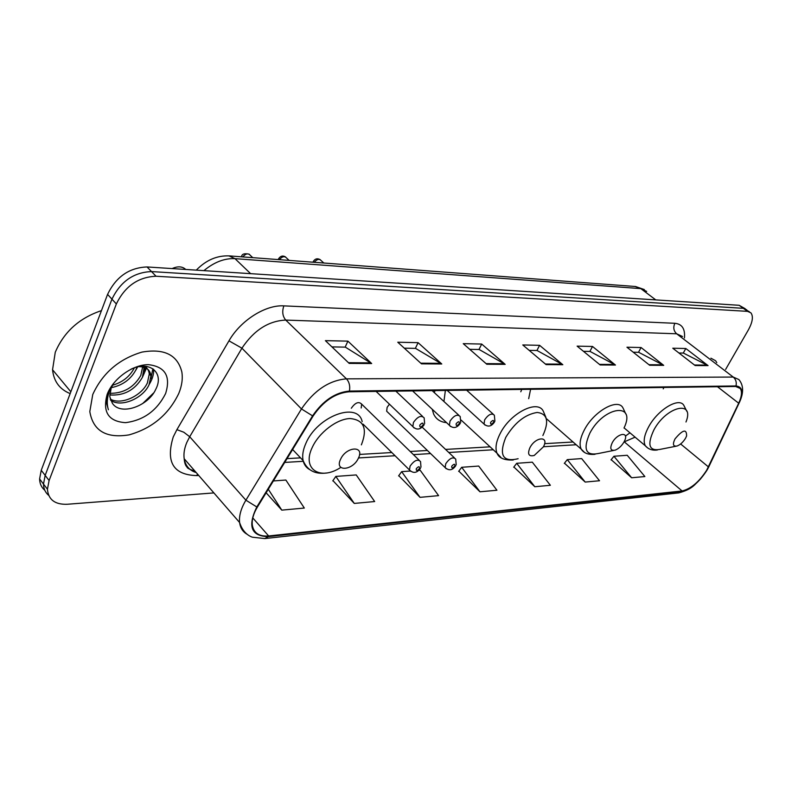 <?xml version="1.0" encoding="UTF-8"?>
<svg xmlns="http://www.w3.org/2000/svg" width="792" height="792" viewBox="0 0 792 792"><rect width="100%" height="100%" fill="white"/><g stroke="black" fill="none" stroke-linecap="round" stroke-linejoin="round"><path stroke-width="1.19" d="M361.192 407.989L361.647 404.118C358.707 401.237 355.262 402.603 351.311 408.236M389.446 404.187L387.13 407.326L386.664 411.206L388.021 412.523M521.73 389.417L520.799 391.773M435.016 390.605L434.283 392.604M432.234 409.266L433.63 414.038C436.095 419.206 440.392 422.077 446.54 422.631M745.262 308.771L739.164 305.296L147.045 266.953C129.245 267.637 116.087 276.774 107.573 294.386L41.243 470.27L39.6 478.952C39.729 483.704 41.461 487.466 44.778 490.248M746.727 309.83L743.351 308.326L151.52 271.577C133.7 272.309 120.513 281.497 111.949 299.148L45.164 475.388L43.501 484.07C43.619 488.832 45.352 492.604 48.688 495.376C45.352 492.604 43.619 488.832 43.501 484.07L45.164 475.388L111.949 299.148C120.513 281.497 133.7 272.309 151.52 271.577L743.351 308.326L749.46 311.8M716.79 362.677L715.661 360.786L710.899 358.182L715.661 360.786L716.79 362.677M178.814 393.367C181.912 385.734 182.922 378.566 181.823 371.884C177.487 354.846 164.191 348.252 141.936 352.103C118.929 359.014 102.534 373.151 92.753 394.505L89.803 411.573C93.08 430.808 106.158 438.57 129.056 434.877C152.074 428.353 168.656 414.513 178.814 393.367C181.912 385.734 182.922 378.566 181.823 371.884C177.487 354.846 164.191 348.252 141.936 352.103C118.929 359.014 102.534 373.151 92.753 394.505L89.803 411.573C93.08 430.808 106.158 438.57 129.056 434.877C152.074 428.353 168.656 414.513 178.814 393.367M706.662 470.25C699.019 482.021 690.822 488.921 682.08 490.951L268.656 535.966C259.182 536.709 253.727 533.075 252.302 525.076C251.717 519.691 253.42 513.671 257.41 507.028L313.157 415.958C323.294 401.148 335.273 393.089 349.084 391.783L735.689 386.476L740.233 388.466C742.272 391.604 741.758 396.525 738.688 403.207L706.662 470.25M706.979 470.22L739.065 403.108C743.639 392.446 742.619 386.724 735.996 385.952L349.421 391.07C335.254 392.406 322.978 400.663 312.573 415.859L256.816 506.969C247.381 526.383 251.222 536.273 268.349 536.62L681.793 491.436C690.763 489.347 699.158 482.278 706.979 470.22M332.937 480.625L354.281 503.425L374.666 501.544L356.222 474.933L335.828 476.418L332.769 480.883M398.762 475.675L420.037 497.346L438.59 495.634L420.225 470.3L418.8 470.398M611.167 459.677L631.64 477.774L644.866 476.546L627.234 455.281L613.939 456.251L610.998 459.885M564.468 463.191L585.199 482.071L599.524 480.744L581.665 458.588L567.27 459.627L564.3 463.409M513.859 467.003L534.818 486.733L550.371 485.288L532.313 462.172L516.701 463.3L513.691 467.231M458.825 471.151L479.972 491.802L496.93 490.238L478.695 466.052L461.687 467.29L458.657 471.379M725.62 369.428L748.321 329.997C752.628 322.126 753.489 316.414 750.915 312.86L747.549 311.355L156.034 276.24C138.194 277.022 124.968 286.258 116.355 303.95L49.104 480.526L47.431 489.218C48.342 499.663 54.925 504.682 67.201 504.266L213.889 492.911M421.493 363.845L397.772 342.223L418.087 342.669L441.768 363.974L421.493 363.845M349.193 363.399L325.393 340.649L347.896 341.134L371.676 363.538L349.193 363.399M600.148 364.954L577.12 346.134L592.515 346.47L615.453 365.043L600.148 364.954M649.648 365.26L626.947 347.223L641.084 347.53L663.696 365.35L649.648 365.26M695.138 365.538L672.774 348.223L685.822 348.51L708.068 365.617L695.138 365.538M486.803 364.251L463.251 343.659L481.694 344.055L505.177 364.36L486.803 364.251M546.084 364.617L522.769 344.956L539.59 345.322L562.825 364.726L546.084 364.617M266.132 492.782L281.803 510.137L304.316 508.048L285.872 480.041L273.379 480.942M539.59 345.322L536.927 350.5M529.195 350.371L537.085 350.51L562.825 364.726M481.694 344.055L478.992 349.48M469.725 349.322L479.16 349.49L505.177 364.36M685.822 348.51L683.268 353.074M678.942 352.994L683.417 353.074L708.068 365.617M641.084 347.53L638.491 352.292M633.194 352.192L638.649 352.292L663.696 365.35M592.515 346.47L589.882 351.43M583.466 351.321L590.05 351.44L615.453 365.043M347.896 341.134L345.163 347.134M331.937 346.896L345.332 347.134L371.676 363.538M418.087 342.669L415.374 348.361M404.296 348.173L415.543 348.371L441.768 363.974M479.972 491.802L461.687 467.29M534.818 486.733L516.701 463.3M585.199 482.071L567.27 459.627M631.64 477.774L613.939 456.251M420.037 497.346L401.643 471.646L410.167 471.022M401.643 471.646L398.594 475.913M354.281 503.425L335.828 476.418M281.803 510.137L268.29 489.258M675.012 438.907C672.428 444.292 673.091 446.668 677.021 446.035C680.229 444.807 683.06 442.213 685.516 438.273L686.605 435.956C686.684 428.64 682.813 429.62 675.012 438.907M612.266 442.718C609.642 448.529 610.602 451.004 615.156 450.153C618.611 448.767 621.562 446.054 623.997 442.005L624.621 440.758C629.214 431.234 617.374 433.006 612.266 442.718M530.591 389.288L528.69 398.673M529.907 447.728C527.264 454.172 528.709 456.756 534.234 455.459L543.352 446.906C549.628 435.788 535.57 436.491 529.907 447.728M445.371 390.466L443.936 401.514M340.6 459.231C334.184 472.111 352.876 470.775 358.42 458.142C364.973 445.391 346.302 446.322 340.6 459.231M185.744 269.458C182.358 266.34 177.824 266.043 172.121 268.577M101.445 310.622C79.358 317.998 63.964 331.888 55.262 352.282L52.549 369.755C53.777 381.388 59.648 389.337 70.161 393.594M136.986 367.072L135.858 369.973C130.71 379.447 122.532 385.338 111.345 387.644M134.363 367.844L134.224 368.141C129.72 376.626 122.473 382.328 112.464 385.258M144.134 367.28L142.411 377.348C134.887 390.08 123.988 395.941 109.712 394.951M142.659 366.904L140.768 375.497C133.848 387.466 123.532 393.416 109.821 393.347M113.593 383.328L111.157 388.1L109.771 396.693L112.335 403.227C120.661 416.265 148.45 405.94 155.707 389.407C164.627 372.695 149.559 360.192 130.997 369.181M138.778 366.676C146.035 366.587 150.094 369.646 150.955 375.834L149.035 384.803C143.144 398.119 121.532 407.939 110.632 400.326M144.362 366.231C147.223 367.805 148.866 370.379 149.282 373.963L147.381 382.932C141.669 395.634 121.621 405.474 110.217 399.118M112.632 384.565L108.425 392.357L106.603 403.375L108.415 409.751C106.534 403.712 107.009 397.188 109.821 390.179L113.256 383.754M165.607 393.545C170.933 376.319 165.251 366.696 148.55 364.667C132.937 364.419 113.187 378.467 107.168 394.317C102.336 412.008 108.435 421.453 125.483 422.661C143.59 420.344 156.965 410.642 165.607 393.545M153.678 392.911L142.55 403.653M152.856 368.755L150.916 378.576M145.817 366.34L145.659 367.082M145.471 367.815L144.213 371.468M153.668 369.349C153.866 374.24 152.401 379.219 149.282 384.278M146.787 366.468L146.52 367.834M146.401 368.31L142.411 377.348M137.679 366.904L135.59 370.517M739.164 305.296L747.549 311.355M41.243 470.27L49.104 480.526M107.573 294.386L116.355 303.95M147.045 266.953L156.034 276.24M646.668 291.426L640.827 288.625L655.766 299.891M635.075 286.476L640.827 288.625L234.986 258.647L250.638 273.666M228.898 255.865L234.986 258.647C224.542 258.152 214.177 262.142 203.9 270.636M682.08 490.951L624.284 441.837L635.105 437.164M198.723 475.457L196.733 475.596L197.535 474.091M196.733 475.596C173.379 474.933 165.548 462.063 173.24 436.966L176.893 429.66L228.967 340.837C240.649 320.344 265.607 304.653 283.863 305.87L674.853 323.294C682.061 323.997 685.258 328.888 684.446 337.976M256.816 506.969L245.896 500.188L189.704 436.738L186.763 442.56C184.338 448.44 183.477 453.836 184.19 458.736C185.437 465.844 189.446 470.458 196.228 472.596M739.084 403.088L708.81 466.785M194.664 470.795L193.486 470.864M349.421 391.07C350.282 386.06 349.292 381.982 346.441 378.853L733.234 377.061C735.857 379.338 736.778 382.298 735.996 385.952M312.573 415.859L301.465 408.939C314.147 390.367 329.145 380.348 346.441 378.853L285.754 320.077C268.528 320.869 253.915 330.234 241.936 348.183L189.704 436.738L183.784 432.214L176.893 429.66M682.536 336.521L676.655 333.788L733.234 377.061L738.867 379.546C743.549 385.09 743.807 392.545 739.659 401.89L739.065 403.108M247.173 534.303C242.837 531.877 240.313 527.947 239.6 522.512C238.907 515.83 241.006 508.385 245.896 500.188L301.465 408.939L241.936 348.183L228.967 340.837M268.349 536.62L264.785 538.57L252.391 537.194C250.213 536.54 243.075 533.422 239.6 522.512L184.19 458.736C184.506 462.894 185.486 465.706 187.11 467.161C186.981 468.032 189.625 469.389 195.04 471.23M265.181 538.53L678.447 492.931L681.793 491.436M674.853 323.294C673.032 327.423 673.626 330.927 676.655 333.788L285.754 320.077C282.546 316.226 281.912 311.494 283.863 305.87M268.656 535.966L252.777 517.918M284.714 462.419L303.287 461.3M358.509 457.944L395.05 455.737M413.414 454.618L430.61 453.578M448.777 452.48L493.277 449.777M543.441 446.738L576.2 444.748M708.444 466.904L680.635 443.975M738.688 403.207L717.463 386.724M663.25 388.872L663.874 387.456M192.793 470.656L193.426 469.369M545.381 364.023L561.954 364.132M599.445 364.379L614.602 364.478M648.955 364.706L662.854 364.805M694.455 365.013L707.246 365.102M486.08 363.617L504.306 363.746M420.77 363.182L440.887 363.32M348.46 362.706L370.795 362.855M685.981 421.997C694.97 399.762 666.696 406.068 653.954 429.799C646.985 444.658 648.965 451.202 659.894 449.41L675.873 446.262M686.793 411.296L683.833 405.365C679.11 396.881 657.914 409.553 648.747 426.65C644.203 435.095 643.064 441.481 645.341 445.787L647.688 447.965M624.007 428.036C636.679 401.95 603.969 405.989 589.872 433.105C582.833 449.143 585.635 455.945 598.267 453.529L613.543 450.47M625.789 413.949L622.967 407.91C617.968 397.762 594.03 411.097 584.437 429.759C580.1 438.075 579.031 444.54 581.229 449.163L584.199 452.093M542.876 435.521C549.321 421.374 547.43 413.681 537.184 412.454C525.106 414.384 514.622 422.71 505.742 437.432C498.703 455.242 502.831 462.34 518.126 458.716M545.965 417.542L543.441 411.553C538.263 398.831 510.157 412.929 500.019 433.848C496.04 441.827 495.04 448.292 497.01 453.222L500.93 457.469M361.38 444.866C367.686 428.67 363.934 419.899 350.123 418.542C337.046 418.81 318.998 432.482 312.266 447.391C301.603 469.141 320.136 481.041 340.817 467.399M362.172 421.641C357.935 401.178 317.265 416.107 305.92 443.253C302.999 449.767 302.059 455.539 303.108 460.578C304.049 464.696 306.237 467.686 309.662 469.557M446.193 468.745L445.134 467.587L445.757 463.686C449.707 458.142 453.024 456.608 455.717 459.093L456.202 464.785M454.846 465.983C455.034 463.647 453.994 463.726 451.737 466.201C451.559 468.537 452.598 468.458 454.846 465.983M410.642 471.319L409.474 469.983L410.078 466.142C414.246 460.34 417.731 458.815 420.542 461.578L420.988 467.161M419.522 468.498C419.661 466.102 418.562 466.181 416.245 468.725C416.117 471.121 417.206 471.042 419.522 468.498M485.05 425.116L484.031 424.067L484.654 419.819C488.446 414.414 491.674 412.88 494.347 415.196L494.901 421.195M490.614 422.364C490.377 424.769 491.387 424.73 493.634 422.245C493.881 419.849 492.872 419.889 490.614 422.364M323.839 263.023L321.116 260.558C319.235 258.598 316.939 259.172 314.236 262.3M450.529 426.522L449.401 425.304L450.014 421.106C453.994 415.444 457.39 413.909 460.182 416.493L460.706 422.423M456.152 423.71C455.954 426.175 457.024 426.136 459.34 423.591C459.538 421.126 458.469 421.166 456.152 423.71M289.149 260.41L286.565 258.024C284.605 255.856 282.19 256.4 279.338 259.667M414.097 427.997L412.84 426.591L413.454 422.453C417.651 416.513 421.225 414.988 424.156 417.889L424.631 423.71M419.78 425.136C419.641 427.66 420.76 427.621 423.146 425.007C423.284 422.473 422.166 422.522 419.78 425.136M252.767 257.667L250.341 255.38C248.292 252.985 245.758 253.49 242.728 256.905M419.097 460.162L361.647 404.118M39.6 478.952L47.431 489.218M196.287 270.141C206.069 260.073 217.127 255.331 229.462 255.905L635.54 286.516L644.341 289.575M707.424 469.458L708.86 466.745M700.583 478.972C694.366 484.704 692.931 488.931 678.853 492.891M740.233 388.466L738.193 386.892M629.947 432.818L625.423 436.115M287.031 458.637L300.534 457.855M359.548 454.42L391.822 452.549M410.187 451.48L427.393 450.48M445.559 449.42L490.09 446.827M544.599 443.659L573.062 442.005M624.076 427.878L645.341 445.787C648.41 449.292 652.44 450.688 657.439 449.965M546.332 418.592L581.229 449.163C583.843 453.202 588.426 454.925 594.98 454.311M461.192 420.126L497.01 453.222C498.92 458.083 504.326 460.35 513.236 460.003M292.624 449.51L303.108 460.578C307.266 470.329 314.998 474.477 326.284 473.022M52.549 369.755L70.844 391.783M143.025 366.983L144.292 368.389M149.282 373.963L150.955 375.834M422.215 427.185L454.43 457.865M386.664 411.206L445.134 467.587C448.995 470.983 452.529 470.369 455.747 465.736M363.082 424.146L409.474 469.983C413.335 473.666 417.008 473.081 420.493 468.23M447.213 390.436L484.031 424.067C487.862 427.274 491.347 426.601 494.485 422.047M466.607 390.169L493.109 414.077M312.939 262.202C314.632 258.826 317.067 257.984 320.235 259.667M412.592 390.911L449.401 425.304C453.232 428.779 456.855 428.135 460.261 423.373M432.165 390.644L458.786 415.206M278.091 259.578C280.14 256.024 282.645 255.172 285.595 257.004M376.111 391.416L412.84 426.591C416.701 430.373 420.463 429.769 424.146 424.779M395.852 391.139L422.562 416.384M241.54 256.816C241.758 254.014 244.342 253.143 249.262 254.202"/></g></svg>
